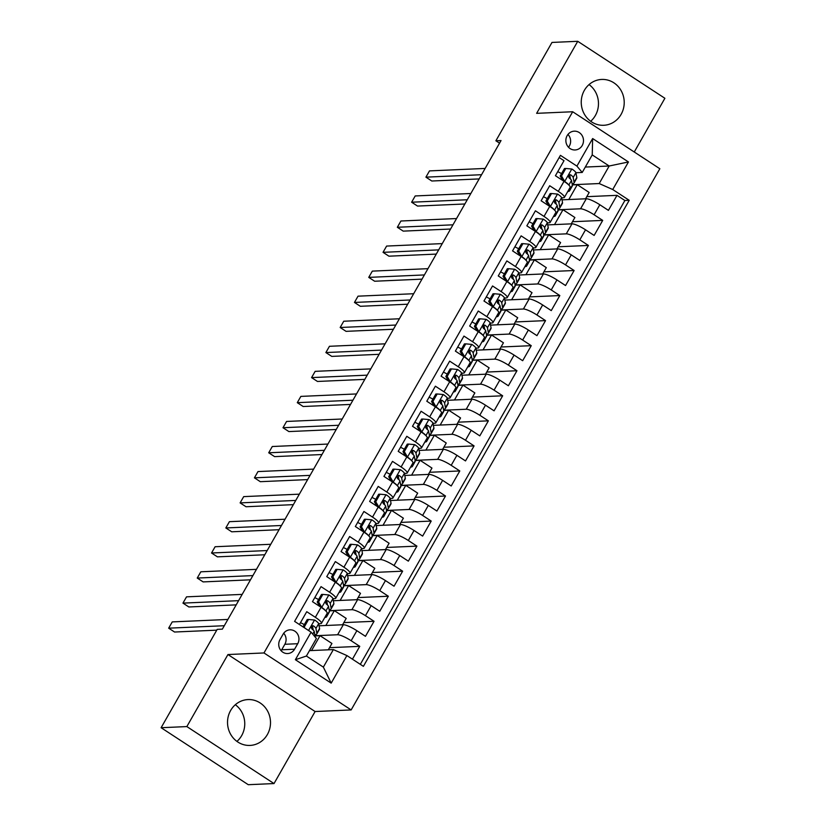 <?xml version="1.0" encoding="UTF-8"?>
<svg xmlns="http://www.w3.org/2000/svg" width="826" height="826" viewBox="0 0 826 826"><rect width="100%" height="100%" fill="white"/><g stroke="black" fill="none" stroke-linecap="round" stroke-linejoin="round"><path stroke-width="1.24" d="M584.354 90.354A22.942 21.486 87.5 0 0 584.261 113.967A22.942 21.486 87.5 0 0 603.744 125.284A22.942 21.486 87.5 0 0 621.1 114.38A22.942 21.486 87.5 0 0 621.204 90.757A22.942 21.486 87.5 0 0 601.72 79.441A22.942 21.486 87.5 0 0 584.354 90.354M590.673 121.277A22.942 21.486 87.5 0 0 595.36 115.516A22.942 21.486 87.5 0 0 589.052 84.593M230.64 710.484A22.942 21.486 87.5 0 0 230.537 734.107A22.942 21.486 87.5 0 0 250.02 745.424A22.942 21.486 87.5 0 0 267.387 734.51A22.942 21.486 87.5 0 0 267.49 710.897A22.942 21.486 87.5 0 0 247.996 699.581A22.942 21.486 87.5 0 0 230.64 710.484M236.948 741.407A22.942 21.486 87.5 0 0 241.646 735.646A22.942 21.486 87.5 0 0 235.327 704.723M567.142 135.64A9.416 8.818 87.5 0 0 567.101 145.335A9.416 8.818 87.5 0 0 575.092 149.971A9.416 8.818 87.5 0 0 582.216 145.5A9.416 8.818 87.5 0 0 582.258 135.805A9.416 8.818 87.5 0 0 574.266 131.169A9.416 8.818 87.5 0 0 567.142 135.64M568.525 147.276A9.416 8.818 87.5 0 0 569.341 146.068A9.416 8.818 87.5 0 0 567.958 134.431M634.254 151.994L664.889 98.284L577.735 41.3L551.985 42.436L495.889 140.781L499.554 143.166M351.143 709.937L659.84 168.731L572.686 111.747L263.979 652.953L351.143 709.937L315.098 711.527L227.945 654.543L186.852 726.581L274.015 783.564L315.098 711.527M274.015 783.564L248.265 784.7L161.111 727.716L186.852 726.581M559.181 157.539L564.003 160.688L555.423 175.721L564.024 181.338L558.304 191.364A11.771 2.302 29.7 0 1 564.406 197.373A11.771 2.302 29.7 0 1 563.611 197.703L561.618 197.796M558.304 191.364L549.703 185.736L541.133 200.78L549.734 206.397L544.014 216.422A11.771 2.302 29.7 0 1 550.116 222.431A11.771 2.302 29.7 0 1 549.321 222.762L547.328 222.844M544.014 216.422L535.413 210.795L526.843 225.828L535.434 231.456L529.724 241.471A11.771 2.302 29.7 0 1 535.826 247.49A11.771 2.302 29.7 0 1 535.021 247.821L533.038 247.903M529.724 241.471L521.123 235.854L512.554 250.887L521.144 256.504L515.434 266.53A11.771 2.302 29.7 0 1 521.526 272.539A11.771 2.302 29.7 0 1 520.731 272.869L518.749 272.962M515.434 266.53L506.834 260.913L498.254 275.946L506.854 281.563L501.134 291.588A11.771 2.302 29.7 0 1 507.236 297.597A11.771 2.302 29.7 0 1 506.441 297.928L504.449 298.021M501.134 291.588L492.544 285.961L483.964 300.994L492.564 306.622L486.844 316.647A11.771 2.302 29.7 0 1 492.946 322.656A11.771 2.302 29.7 0 1 492.151 322.987L490.159 323.069M486.844 316.647L478.244 311.02L469.674 326.053L478.275 331.68L472.555 341.696A11.771 2.302 29.7 0 1 478.657 347.715A11.771 2.302 29.7 0 1 477.862 348.045L475.869 348.128M472.555 341.696L463.954 336.079L455.384 351.112L463.985 356.729L458.265 366.754A11.771 2.302 29.7 0 1 464.367 372.763A11.771 2.302 29.7 0 1 463.572 373.094L461.579 373.187M458.265 366.754L449.664 361.138L441.094 376.171L449.685 381.788L443.975 391.813A11.771 2.302 29.7 0 1 450.077 397.822A11.771 2.302 29.7 0 1 449.272 398.153L447.289 398.246M443.975 391.813L435.374 386.186L426.794 401.219L435.395 406.846L429.675 416.872A11.771 2.302 29.7 0 1 435.777 422.881A11.771 2.302 29.7 0 1 434.982 423.211L432.989 423.294M429.675 416.872L421.084 411.245L412.504 426.278L421.105 431.905L415.385 441.92A11.771 2.302 29.7 0 1 421.487 447.929A11.771 2.302 29.7 0 1 420.692 448.26L418.699 448.353M415.385 441.92L406.795 436.304L398.215 451.337L406.815 456.954L401.095 466.979A11.771 2.302 29.7 0 1 407.197 472.988A11.771 2.302 29.7 0 1 406.402 473.319L404.41 473.412M401.095 466.979L392.495 461.362L383.925 476.395L392.526 482.012L386.805 492.038A11.771 2.302 29.7 0 1 392.908 498.047A11.771 2.302 29.7 0 1 392.113 498.377L390.12 498.46M386.805 492.038L378.205 486.411L369.635 501.444L378.225 507.071L372.516 517.086A11.771 2.302 29.7 0 1 378.618 523.106A11.771 2.302 29.7 0 1 377.812 523.436L375.83 523.519M372.516 517.086L363.915 511.47L355.335 526.503L363.936 532.13L358.226 542.145A11.771 2.302 29.7 0 1 364.318 548.154A11.771 2.302 29.7 0 1 363.523 548.485L361.54 548.578M358.226 542.145L349.625 536.528L341.045 551.562L349.646 557.178L343.926 567.204A11.771 2.302 29.7 0 1 350.028 573.213A11.771 2.302 29.7 0 1 349.233 573.543L347.24 573.636M343.926 567.204L335.335 561.587L326.755 576.62L335.356 582.237L329.636 592.263A11.771 2.302 29.7 0 1 335.738 598.272A11.771 2.302 29.7 0 1 334.943 598.602L332.95 598.685M329.636 592.263L321.035 586.636L312.465 601.669L321.066 607.296A11.771 2.302 29.7 0 1 327.168 613.305L321.448 623.331A11.771 2.302 29.7 0 1 320.653 623.661L318.66 623.744M352.434 659.179L359.754 646.345L329.522 647.677M319.043 625.798L343.327 624.724A11.771 2.302 29.7 0 1 356.873 630.703L365.464 636.319L374.044 621.286L343.812 622.618M333.343 600.739L357.617 599.666A11.771 2.302 -150.3 0 1 371.163 605.644L379.753 611.271L388.334 596.238L358.102 597.57M347.632 575.681L371.906 574.607A11.771 2.302 -150.3 0 1 385.453 580.585L394.054 586.212L402.623 571.179L372.402 572.511M361.922 550.622L386.207 549.558A11.771 2.302 -150.3 0 1 399.743 555.537L408.343 561.153L416.913 546.12L386.692 547.452M376.212 525.573L400.496 524.5A11.771 2.302 -150.3 0 1 414.032 530.478L422.633 536.095L431.203 521.061L400.982 522.404M390.502 500.515L414.786 499.441A11.771 2.302 -150.3 0 1 428.322 505.419L436.923 511.046L445.503 496.013L415.272 497.345M404.802 475.456L429.076 474.382A11.771 2.302 -150.3 0 1 442.622 480.36L451.213 485.987L459.793 470.954L429.561 472.286M419.092 450.407L443.366 449.334A11.771 2.302 -150.3 0 1 456.912 455.312L465.513 460.929L474.083 445.895L443.861 447.227M433.382 425.349L457.656 424.275A11.771 2.302 -150.3 0 1 471.202 430.253L479.803 435.87L488.373 420.837L458.151 422.179M447.671 400.29L471.956 399.216A11.771 2.302 -150.3 0 1 485.492 405.194L494.093 410.821L502.662 395.788L472.441 397.12M461.961 375.231L486.246 374.168A11.771 2.302 -150.3 0 1 499.782 380.146L508.382 385.763L516.962 370.729L486.731 372.061M476.251 350.183L500.535 349.109A11.771 2.302 -150.3 0 1 514.082 355.087L522.672 360.704L531.252 345.671L501.021 347.003M490.551 325.124L514.825 324.05A11.771 2.302 -150.3 0 1 528.372 330.028L536.962 335.645L545.542 320.612L515.31 321.954M504.841 300.065L529.115 298.991A11.771 2.302 -150.3 0 1 542.661 304.97L551.262 310.597L559.832 295.563L529.611 296.895M519.131 275.006L543.415 273.943A11.771 2.302 -150.3 0 1 556.951 279.921L565.552 285.538L574.122 270.505L543.9 271.837M533.42 249.958L557.705 248.884A11.771 2.302 -150.3 0 1 571.241 254.862L579.842 260.479L588.422 245.446L558.19 246.778M547.71 224.899L571.995 223.825A11.771 2.302 -150.3 0 1 585.531 229.804L594.131 235.431L602.712 220.397L572.48 221.729M161.111 727.716L217.207 629.371L222.349 629.144L501.041 140.554L495.889 140.781M294.572 649.215L297.721 643.712A9.117 8.539 87.5 0 0 297.752 634.316A9.117 8.539 87.5 0 0 290.009 629.825A9.117 8.539 87.5 0 0 283.111 634.162L279.973 639.675A9.117 8.539 87.5 0 0 279.931 649.06A9.117 8.539 87.5 0 0 287.675 653.552A9.117 8.539 87.5 0 0 294.572 649.215L281.697 649.783L284.846 644.28A9.117 8.539 87.5 0 0 283.71 633.232M582.227 172.458L576.92 166.119L560.431 155.34L294.603 621.379L311.092 632.158L316.399 638.498L306.394 656.04L323.358 667.129L333.363 649.587L346.899 655.565L363.388 666.345L629.216 200.305L612.727 189.526L599.191 183.548L609.185 166.005L592.232 154.916L582.227 172.458L575.908 172.737M576.92 166.119L592.645 138.551L628.452 161.958L612.727 189.526M346.899 655.565L331.185 683.133L295.378 659.716L311.092 632.158M557.984 209.794L580.564 208.792A11.771 2.302 29.7 0 1 594.111 214.77L602.712 220.397M562.01 199.84L586.284 198.767L580.564 208.792M543.694 234.842L566.275 233.851A11.771 2.302 29.7 0 1 579.821 239.829L588.422 245.446M529.404 259.901L551.985 258.91A11.771 2.302 29.7 0 1 565.531 264.888L574.122 270.505M515.114 284.96L537.695 283.958A11.771 2.302 29.7 0 1 551.231 289.936L559.832 295.563M500.814 310.018L523.405 309.017A11.771 2.302 29.7 0 1 536.941 314.995L545.542 320.612M486.524 335.067L509.115 334.076A11.771 2.302 29.7 0 1 522.651 340.054L531.252 345.671M472.235 360.126L494.815 359.124A11.771 2.302 29.7 0 1 508.362 365.102L516.962 370.729M457.945 385.184L480.525 384.183A11.771 2.302 29.7 0 1 494.072 390.161L502.662 395.788M443.655 410.233L466.236 409.242A11.771 2.302 29.7 0 1 479.772 415.22L488.373 420.837M429.365 435.292L451.946 434.3A11.771 2.302 29.7 0 1 465.482 440.279L474.083 445.895M415.065 460.35L437.656 459.349A11.771 2.302 29.7 0 1 451.192 465.327L459.793 470.954M400.775 485.409L423.356 484.408A11.771 2.302 29.7 0 1 436.902 490.386L445.503 496.013M386.485 510.458L409.066 509.466A11.771 2.302 29.7 0 1 422.613 515.445L431.203 521.061M372.196 535.516L394.776 534.525A11.771 2.302 29.7 0 1 408.323 540.503L416.913 546.12M357.906 560.575L380.487 559.574A11.771 2.302 29.7 0 1 394.023 565.552L402.623 571.179M343.606 585.634L366.197 584.632A11.771 2.302 29.7 0 1 379.733 590.611L388.334 596.238M329.316 610.682L351.907 609.691A11.771 2.302 29.7 0 1 365.443 615.669L374.044 621.286M315.026 635.741L337.607 634.75A11.771 2.302 29.7 0 1 351.153 640.728L359.754 646.345M360.322 664.341L624.89 200.491L617.001 195.339L586.77 196.671M586.284 198.767A11.771 2.302 -150.3 0 1 599.831 204.745L608.421 210.372L617.001 195.339M299.425 624.528L306.745 611.694L315.346 617.311A11.771 2.302 29.7 0 1 321.448 623.331M309.471 650.64L333.363 649.587M577.735 41.3L536.642 113.338L572.686 111.747M227.945 654.543L263.979 652.953M585.304 167.059L609.185 166.005L628.452 161.958M572.273 184.735L599.191 183.548M318.826 624.611L319.332 623.713M333.115 599.552L333.621 598.664M347.405 574.493L347.911 573.605M361.695 549.435L362.201 548.547M375.985 524.386L376.501 523.488M390.285 499.327L390.791 498.439M404.575 474.269L405.081 473.381M418.865 449.21L419.371 448.322M433.154 424.161L433.66 423.263M447.444 399.103L447.96 398.215M461.744 374.044L462.25 373.156M476.034 348.985L476.54 348.097M490.324 323.937L490.83 323.038M504.614 298.878L505.12 297.99M518.904 273.819L519.42 272.931M533.204 248.771L533.71 247.872M547.493 223.712L547.999 222.824M561.783 198.653L562.289 197.765M328.304 649.814L331.928 643.464L320.034 635.69L315.057 635.906M311.557 650.547L320.034 635.69M342.594 624.755L346.218 618.406L334.324 610.631L329.347 610.848M325.847 625.499L334.324 610.631M340.136 600.44L348.613 585.572L343.637 585.789M356.894 599.697L360.508 593.347L348.613 585.572M335.738 598.272L341.458 588.246A11.771 2.302 -150.3 0 0 335.356 582.237M354.426 575.381L362.903 560.513L357.937 560.74M371.184 574.648L374.808 568.298L362.903 560.513M350.028 573.213L355.748 563.187A11.771 2.302 -150.3 0 0 349.646 557.178M368.716 550.322L377.203 535.465L372.227 535.682M385.474 549.589L389.098 543.24L377.203 535.465M364.318 548.154L370.038 538.139A11.771 2.302 -150.3 0 0 363.936 532.13M383.016 525.274L391.493 510.406L386.516 510.623M399.763 524.531L403.387 518.181L391.493 510.406M378.618 523.106L384.327 513.08A11.771 2.302 -150.3 0 0 378.225 507.071M397.306 500.215L405.783 485.347L400.806 485.564M414.053 499.472L417.677 493.122L405.783 485.347M392.908 498.047L398.617 488.021A11.771 2.302 -150.3 0 0 392.526 482.012M411.596 475.156L420.073 460.288L415.096 460.516M428.353 474.423L431.967 468.074L420.073 460.288M407.197 472.988L412.917 462.973A11.771 2.302 -150.3 0 0 406.815 456.954M425.886 450.098L434.362 435.24L429.396 435.457M442.643 449.365L446.257 443.015L434.362 435.24M421.487 447.929L427.207 437.914A11.771 2.302 -150.3 0 0 421.105 431.905M440.175 425.049L448.652 410.181L443.686 410.398M456.933 424.306L460.557 417.956L448.652 410.181M435.777 422.881L441.497 412.855A11.771 2.302 -150.3 0 0 435.395 406.846M454.465 399.99L462.952 385.123L457.976 385.35M471.223 399.247L474.847 392.908L462.952 385.123M450.077 397.822L455.787 387.797A11.771 2.302 -150.3 0 0 449.685 381.788M468.765 374.932L477.242 360.074L472.265 360.291M485.512 374.199L489.137 367.849L477.242 360.074M464.367 372.763L470.077 362.748A11.771 2.302 -150.3 0 0 463.985 356.729M483.055 349.883L491.532 335.015L486.555 335.232M499.802 349.14L503.426 342.79L491.532 335.015M478.657 347.715L484.377 337.689A11.771 2.302 -150.3 0 0 478.275 331.68M497.345 324.825L505.822 309.957L500.845 310.173M514.102 324.081L517.716 317.731L505.822 309.957M492.946 322.656L498.667 312.631A11.771 2.302 -150.3 0 0 492.564 306.622M511.635 299.766L520.112 284.898L515.145 285.125M528.392 299.022L532.016 292.683L520.112 284.898M507.236 297.597L512.956 287.572A11.771 2.302 -150.3 0 0 506.854 281.563M525.925 274.707L534.412 259.849L529.435 260.066M542.682 273.974L546.306 267.624L534.412 259.849M521.526 272.539L527.246 262.523A11.771 2.302 -150.3 0 0 521.144 256.504M540.225 249.659L548.701 234.791L543.725 235.007M556.972 248.915L560.596 242.565L548.701 234.791M535.826 247.49L541.536 237.465A11.771 2.302 -150.3 0 0 535.434 231.456M554.514 224.6L562.991 209.732L558.015 209.949M571.262 223.856L574.886 217.506L562.991 209.732M550.116 222.431L555.836 212.406A11.771 2.302 -150.3 0 0 549.734 206.397M568.804 199.541L577.281 184.673L572.304 184.9M585.562 198.798L589.175 192.458L577.281 184.673M624.89 200.491L629.216 200.305M564.406 197.373L570.126 187.347A11.771 2.302 -150.3 0 0 564.024 181.338M306.394 656.04L295.378 659.716M323.358 667.129L331.185 683.133M592.645 138.551L592.232 154.916M281.098 650.712A9.117 8.539 87.5 0 0 281.697 649.783M303.256 627.027L304.267 626.986L308.552 619.469L314.696 620.047A7.795 1.528 29.7 0 1 318.65 623.682L319.559 628.514A22.498 4.398 29.7 0 1 319.466 629.298L316.75 634.058A22.498 4.398 -150.3 0 0 316.843 633.284L315.935 628.441A7.795 1.528 -150.3 0 0 313.612 625.963L312.765 625.705M312.786 627.698A18.678 3.655 29.7 0 1 311.226 627.295M304.34 624.57A18.678 3.655 29.7 0 1 300.499 622.639M304.267 626.986L304.939 628.132M308.552 619.469L307.21 619.531L303.018 626.882M224.311 625.716L168.669 628.173L172.242 621.906L227.883 619.448M313.24 630.104L312.6 626.676A3.975 0.774 29.7 0 0 312.135 626.036L313.612 625.963C311.402 625.778 310.824 626.779 311.898 628.968A7.795 1.528 29.7 0 1 314.221 631.446L315.129 636.288A22.498 4.398 29.7 0 1 315.098 636.939M314.83 634.698A22.498 4.398 -150.3 0 0 316.75 634.058M216.763 630.155L174.554 632.024L168.669 628.173M329.12 609.64A22.498 4.398 -150.3 0 0 331.04 608.999L333.756 604.24A22.498 4.398 29.7 0 0 333.849 603.465L332.94 598.623A7.795 1.528 29.7 0 0 328.985 594.988L322.842 594.41L318.557 601.927L321.841 607.513A7.795 1.528 29.7 0 1 325.64 610.775M326.435 614.575L326.704 615.99A22.498 4.398 29.7 0 1 326.611 616.774A22.498 4.398 29.7 0 1 324.825 617.404M327.075 602.639A18.678 3.655 29.7 0 1 325.516 602.237M318.63 599.511A18.678 3.655 29.7 0 1 314.799 597.59M322.842 594.41L321.5 594.472L317.215 601.989L318.557 601.927M319.879 606.521L317.215 601.989M238.6 600.657L182.959 603.114L186.531 596.847L242.173 594.39M331.04 608.999A22.498 4.398 -150.3 0 0 331.133 608.225L330.224 603.383A7.795 1.528 -150.3 0 0 327.912 600.915C325.692 600.719 325.114 601.72 326.198 603.92A7.795 1.528 29.7 0 1 328.511 606.387L329.419 611.23A22.498 4.398 29.7 0 1 329.326 612.004L326.611 616.774M319.466 605.819A18.678 3.655 29.7 0 1 317.638 605.055M327.055 600.647L327.912 600.915L326.425 600.977A3.975 0.774 29.7 0 1 326.889 601.627L327.53 605.055M236.195 604.869L188.844 606.965L182.959 603.114M343.41 584.581A22.498 4.398 -150.3 0 0 345.33 583.951L348.045 579.181A22.498 4.398 29.7 0 0 348.138 578.407L347.23 573.564A7.795 1.528 29.7 0 0 343.275 569.93L337.132 569.362L332.847 576.878L336.13 582.464A7.795 1.528 29.7 0 1 339.93 585.727M340.735 589.516L340.993 590.931A22.498 4.398 29.7 0 1 340.901 591.715A22.498 4.398 29.7 0 1 339.114 592.356M341.365 577.58A18.678 3.655 29.7 0 1 339.806 577.178M332.919 574.452A18.678 3.655 29.7 0 1 329.089 572.532M337.132 569.362L335.8 569.413L331.505 576.93L332.847 576.878M334.169 581.463L331.505 576.93M252.901 575.598L197.249 578.055L200.821 571.798L256.473 569.341M345.33 583.951A22.498 4.398 -150.3 0 0 345.423 583.166L344.514 578.334A7.795 1.528 -150.3 0 0 342.201 575.856C339.982 575.66 339.414 576.662 340.488 578.861A7.795 1.528 29.7 0 1 342.8 581.339L343.709 586.171A22.498 4.398 29.7 0 1 343.616 586.956L340.901 591.715M333.756 580.761A18.678 3.655 29.7 0 1 331.928 579.997M341.345 575.588L342.201 575.856L340.715 575.918A3.975 0.774 29.7 0 1 341.179 576.569L341.83 579.997M250.495 579.821L203.134 581.907L197.249 578.055M357.71 559.522A22.498 4.398 -150.3 0 0 359.63 558.892L362.346 554.132A22.498 4.398 29.7 0 0 362.438 553.348L361.52 548.516A7.795 1.528 29.7 0 0 357.565 544.881L351.422 544.303L347.137 551.82L350.42 557.405A7.795 1.528 29.7 0 1 354.22 560.668M355.025 564.468L355.294 565.882A22.498 4.398 29.7 0 1 355.201 566.657A22.498 4.398 29.7 0 1 353.404 567.297M355.665 552.522A18.678 3.655 29.7 0 1 354.106 552.119M347.219 549.404A18.678 3.655 29.7 0 1 343.379 547.473M351.422 544.303L350.09 544.365L345.805 551.882L347.137 551.82M348.458 556.404L345.805 551.882M267.19 550.55L211.539 552.997L215.111 546.74L270.763 544.282M359.63 558.892A22.498 4.398 -150.3 0 0 359.723 558.108L358.804 553.275A7.795 1.528 -150.3 0 0 356.491 550.797C354.271 550.601 353.704 551.603 354.777 553.802A7.795 1.528 29.7 0 1 357.09 556.28L358.009 561.122A22.498 4.398 29.7 0 1 357.916 561.897L355.201 566.657M348.056 555.712A18.678 3.655 29.7 0 1 346.228 554.948M355.645 550.539L356.491 550.797L355.004 550.859A3.975 0.774 29.7 0 1 355.469 551.51L356.12 554.938M264.785 554.762L217.424 556.848L211.539 552.997M371.999 534.474A22.498 4.398 -150.3 0 0 373.92 533.833L376.635 529.074A22.498 4.398 29.7 0 0 376.728 528.299L375.82 523.457A7.795 1.528 29.7 0 0 371.855 519.822L365.722 519.244L361.427 526.761L364.71 532.347A7.795 1.528 29.7 0 1 368.51 535.609M369.315 539.409L369.583 540.823A22.498 4.398 29.7 0 1 369.49 541.598A22.498 4.398 29.7 0 1 367.694 542.238M369.955 527.473A18.678 3.655 29.7 0 1 368.396 527.071M361.509 524.345A18.678 3.655 29.7 0 1 357.668 522.414M365.722 519.244L364.38 519.306L360.095 526.823L361.427 526.761M362.748 531.345L360.095 526.823M281.48 525.491L225.828 527.948L229.401 521.681L285.053 519.224M373.92 533.833A22.498 4.398 -150.3 0 0 374.013 533.059L373.104 528.217A7.795 1.528 -150.3 0 0 370.781 525.739C368.561 525.553 367.993 526.554 369.067 528.754A7.795 1.528 29.7 0 1 371.38 531.221L372.299 536.064A22.498 4.398 29.7 0 1 372.206 536.838L369.49 541.598M362.346 530.653A18.678 3.655 29.7 0 1 360.518 529.889M369.934 525.481L370.781 525.739L369.305 525.811A3.975 0.774 29.7 0 1 369.759 526.451L370.409 529.889M279.074 529.703L231.724 531.799L225.828 527.948M386.289 509.415A22.498 4.398 -150.3 0 0 388.21 508.775L390.925 504.015A22.498 4.398 29.7 0 0 391.018 503.24L390.109 498.398A7.795 1.528 29.7 0 0 386.155 494.764L380.012 494.185L375.727 501.702L379 507.288A7.795 1.528 29.7 0 1 382.81 510.551M383.605 514.35L383.873 515.765A22.498 4.398 29.7 0 1 383.78 516.549A22.498 4.398 29.7 0 1 381.994 517.179M384.245 502.415A18.678 3.655 29.7 0 1 382.686 502.012M375.799 499.286A18.678 3.655 29.7 0 1 371.958 497.366M380.012 494.185L378.669 494.247L374.385 501.764L375.727 501.702M377.048 506.297L374.385 501.764M295.77 500.432L240.118 502.889L243.701 496.622L299.342 494.165M388.21 508.775A22.498 4.398 -150.3 0 0 388.303 508L387.394 503.158A7.795 1.528 -150.3 0 0 385.071 500.69C382.861 500.494 382.283 501.496 383.357 503.695A7.795 1.528 29.7 0 1 385.68 506.173L386.589 511.005A22.498 4.398 29.7 0 1 386.496 511.79L383.78 516.549M376.635 505.595A18.678 3.655 29.7 0 1 374.808 504.831M384.224 500.422L385.071 500.69L383.594 500.752A3.975 0.774 29.7 0 1 384.059 501.403L384.699 504.831M293.364 504.645L246.014 506.741L240.118 502.889M400.579 484.356A22.498 4.398 -150.3 0 0 402.499 483.726L405.215 478.956A22.498 4.398 29.7 0 0 405.308 478.182L404.399 473.35A7.795 1.528 29.7 0 0 400.445 469.705L394.301 469.137L390.017 476.654L393.3 482.239A7.795 1.528 29.7 0 1 397.1 485.502M397.895 489.291L398.163 490.706A22.498 4.398 29.7 0 1 398.07 491.491A22.498 4.398 29.7 0 1 396.284 492.131M398.535 477.356A18.678 3.655 29.7 0 1 396.976 476.953M390.089 474.227A18.678 3.655 29.7 0 1 386.258 472.307M394.301 469.137L392.959 469.189L388.674 476.705L390.017 476.654M391.338 481.238L388.674 476.705M310.06 475.373L254.418 477.831L257.991 471.574L313.632 469.116M402.499 483.726A22.498 4.398 -150.3 0 0 402.592 482.942L401.684 478.109A7.795 1.528 -150.3 0 0 399.371 475.631C397.151 475.435 396.573 476.437 397.647 478.636A7.795 1.528 29.7 0 1 399.97 481.114L400.878 485.946A22.498 4.398 29.7 0 1 400.786 486.731L398.07 491.491M390.925 480.536A18.678 3.655 29.7 0 1 389.098 479.772M398.514 475.363L399.371 475.631L397.884 475.693A3.975 0.774 29.7 0 1 398.349 476.344L398.989 479.772M307.654 479.596L260.304 481.682L254.418 477.831M414.869 459.297A22.498 4.398 -150.3 0 0 416.789 458.667L419.505 453.908A22.498 4.398 29.7 0 0 419.598 453.123L418.689 448.291A7.795 1.528 29.7 0 0 414.735 444.656L408.591 444.078L404.306 451.595L407.59 457.181A7.795 1.528 29.7 0 1 411.389 460.443M412.184 464.243L412.453 465.657A22.498 4.398 29.7 0 1 412.36 466.432A22.498 4.398 29.7 0 1 410.574 467.072M412.824 452.297A18.678 3.655 29.7 0 1 411.265 451.894M404.379 449.179A18.678 3.655 29.7 0 1 400.548 447.248M408.591 444.078L407.259 444.14L402.964 451.657L404.306 451.595M405.628 456.179L402.964 451.657M324.35 450.325L268.708 452.782L272.281 446.515L327.922 444.058M416.789 458.667A22.498 4.398 -150.3 0 0 416.882 457.883L415.974 453.051A7.795 1.528 -150.3 0 0 413.661 450.573C411.441 450.376 410.873 451.378 411.947 453.577A7.795 1.528 29.7 0 1 414.26 456.055L415.168 460.898A22.498 4.398 29.7 0 1 415.075 461.672L412.36 466.432M405.215 455.487A18.678 3.655 29.7 0 1 403.387 454.723M412.804 450.315L413.661 450.573L412.174 450.635A3.975 0.774 29.7 0 1 412.639 451.285L413.279 454.713M321.954 454.537L274.593 456.623L268.708 452.782M429.159 434.249A22.498 4.398 -150.3 0 0 431.089 433.609L433.805 428.849A22.498 4.398 29.7 0 0 433.898 428.075L432.979 423.232A7.795 1.528 29.7 0 0 429.024 419.598L422.881 419.019L418.596 426.536L421.88 432.122A7.795 1.528 29.7 0 1 425.679 435.385M426.484 439.184L426.753 440.599A22.498 4.398 29.7 0 1 426.65 441.373A22.498 4.398 29.7 0 1 424.863 442.013M427.125 427.248A18.678 3.655 29.7 0 1 425.555 426.846M418.668 424.12A18.678 3.655 29.7 0 1 414.838 422.189M422.881 419.019L421.549 419.081L417.264 426.598L418.596 426.536M419.918 431.131L417.264 426.598M338.65 425.266L282.998 427.723L286.57 421.456L342.222 418.999M431.089 433.609A22.498 4.398 -150.3 0 0 431.182 432.834L430.263 427.992A7.795 1.528 -150.3 0 0 427.951 425.514C425.731 425.328 425.163 426.33 426.237 428.529A7.795 1.528 29.7 0 1 428.549 430.996L429.458 435.839A22.498 4.398 29.7 0 1 429.365 436.613L426.65 441.373M419.505 430.429A18.678 3.655 29.7 0 1 417.688 429.665M427.104 425.256L427.951 425.514L426.464 425.586A3.975 0.774 29.7 0 1 426.928 426.226L427.579 429.665M336.244 429.479L288.883 431.575L282.998 427.723M443.459 409.19A22.498 4.398 -150.3 0 0 445.379 408.55L448.095 403.79A22.498 4.398 29.7 0 0 448.188 403.016L447.279 398.173A7.795 1.528 29.7 0 0 443.314 394.539L437.181 393.971L432.886 401.488L436.169 407.073A7.795 1.528 29.7 0 1 439.969 410.326M440.774 414.125L441.043 415.54A22.498 4.398 29.7 0 1 440.95 416.325A22.498 4.398 29.7 0 1 439.153 416.954M441.414 402.19A18.678 3.655 29.7 0 1 439.855 401.787M432.969 399.061A18.678 3.655 29.7 0 1 429.128 397.141M437.181 393.971L435.839 394.023L431.554 401.539L432.886 401.488M434.208 406.072L431.554 401.539M352.939 400.207L297.288 402.665L300.86 396.397L356.512 393.94M445.379 408.55A22.498 4.398 -150.3 0 0 445.472 407.776L444.564 402.933A7.795 1.528 -150.3 0 0 442.24 400.465C440.021 400.269 439.453 401.271 440.526 403.47A7.795 1.528 29.7 0 1 442.839 405.948L443.758 410.78A22.498 4.398 29.7 0 1 443.665 411.565L440.95 416.325M433.805 405.37A18.678 3.655 29.7 0 1 431.977 404.606M441.394 400.197L442.24 400.465L440.764 400.527A3.975 0.774 29.7 0 1 441.218 401.178L441.869 404.606M350.534 404.43L303.183 406.516L297.288 402.665M457.749 384.131A22.498 4.398 -150.3 0 0 459.669 383.501L462.384 378.742A22.498 4.398 29.7 0 0 462.477 377.957L461.569 373.125A7.795 1.528 29.7 0 0 457.604 369.48L451.471 368.912L447.186 376.429L450.459 382.015A7.795 1.528 29.7 0 1 454.259 385.277M455.064 389.067L455.332 390.491A22.498 4.398 29.7 0 1 455.24 391.266A22.498 4.398 29.7 0 1 453.453 391.906M455.704 377.131A18.678 3.655 29.7 0 1 454.145 376.728M447.258 374.002A18.678 3.655 29.7 0 1 443.417 372.082M451.471 368.912L450.129 368.974L445.844 376.491L447.186 376.429M448.508 381.013L445.844 376.491M367.229 375.149L311.578 377.606L315.15 371.349L370.802 368.892M459.669 383.501A22.498 4.398 -150.3 0 0 459.762 382.717L458.853 377.885A7.795 1.528 -150.3 0 0 456.53 375.407C454.321 375.21 453.742 376.212 454.816 378.411A7.795 1.528 29.7 0 1 457.139 380.889L458.048 385.721A22.498 4.398 29.7 0 1 457.955 386.506L455.24 391.266M448.095 380.321A18.678 3.655 29.7 0 1 446.267 379.547M455.684 375.138L456.53 375.407L455.054 375.469A3.975 0.774 29.7 0 1 455.508 376.119L456.159 379.547M364.824 379.371L317.473 381.457L311.578 377.606M472.038 359.073A22.498 4.398 -150.3 0 0 473.959 358.443L476.674 353.683A22.498 4.398 29.7 0 0 476.767 352.898L475.859 348.066A7.795 1.528 29.7 0 0 471.904 344.432L465.761 343.853L461.476 351.37L464.759 356.956A7.795 1.528 29.7 0 1 468.559 360.219M469.354 364.018L469.622 365.433A22.498 4.398 29.7 0 1 469.529 366.207A22.498 4.398 29.7 0 1 467.743 366.847M469.994 352.072A18.678 3.655 29.7 0 1 468.435 351.67M461.548 348.954A18.678 3.655 29.7 0 1 457.707 347.023M465.761 343.853L464.418 343.915L460.134 351.432L461.476 351.37M462.797 355.954L460.134 351.432M381.519 350.1L325.878 352.557L329.45 346.29L385.092 343.833M473.959 358.443A22.498 4.398 -150.3 0 0 474.052 357.658L473.143 352.826A7.795 1.528 -150.3 0 0 470.82 350.348C468.61 350.152 468.032 351.164 469.106 353.352A7.795 1.528 29.7 0 1 471.429 355.83L472.338 360.673A22.498 4.398 29.7 0 1 472.245 361.447L469.529 366.207M462.384 355.263A18.678 3.655 29.7 0 1 460.557 354.499M469.973 350.09L470.82 350.348L469.344 350.42A3.975 0.774 29.7 0 1 469.808 351.06L470.448 354.488M379.113 354.313L331.763 356.398L325.878 352.557M486.328 334.024A22.498 4.398 -150.3 0 0 488.249 333.384L490.964 328.624A22.498 4.398 29.7 0 0 491.057 327.85L490.148 323.007A7.795 1.528 29.7 0 0 486.194 319.373L480.051 318.795L475.766 326.311L479.049 331.897A7.795 1.528 29.7 0 1 482.849 335.16M483.644 338.959L483.912 340.374A22.498 4.398 29.7 0 1 483.819 341.148A22.498 4.398 29.7 0 1 482.033 341.788M484.284 327.024A18.678 3.655 29.7 0 1 482.725 326.621M475.838 323.895A18.678 3.655 29.7 0 1 472.007 321.975M480.051 318.795L478.719 318.857L474.423 326.373L475.766 326.311M477.087 330.906L474.423 326.373M395.809 325.041L340.167 327.499L343.74 321.231L399.381 318.774M488.249 333.384A22.498 4.398 -150.3 0 0 488.342 332.61L487.433 327.767A7.795 1.528 -150.3 0 0 485.12 325.289C482.9 325.103 482.332 326.105 483.406 328.304A7.795 1.528 29.7 0 1 485.719 330.772L486.628 335.614A22.498 4.398 29.7 0 1 486.535 336.389L483.819 341.148M476.674 330.204A18.678 3.655 29.7 0 1 474.847 329.44M484.263 325.031L485.12 325.289L483.633 325.361A3.975 0.774 29.7 0 1 484.098 326.002L484.738 329.44M393.403 329.254L346.053 331.35L340.167 327.499M500.618 308.965A22.498 4.398 -150.3 0 0 502.549 308.325L505.264 303.565A22.498 4.398 29.7 0 0 505.357 302.791L504.438 297.949A7.795 1.528 29.7 0 0 500.484 294.314L494.34 293.746L490.055 301.263L493.339 306.849A7.795 1.528 29.7 0 1 497.138 310.101M497.944 313.901L498.202 315.315A22.498 4.398 29.7 0 1 498.109 316.1A22.498 4.398 29.7 0 1 496.323 316.73M498.584 301.965A18.678 3.655 29.7 0 1 497.015 301.562M490.128 298.836A18.678 3.655 29.7 0 1 486.297 296.916M494.34 293.746L493.008 293.798L488.713 301.314L490.055 301.263M491.377 305.847L488.713 301.314M410.109 299.983L354.457 302.44L358.03 296.173L413.681 293.726M502.549 308.325A22.498 4.398 -150.3 0 0 502.642 307.551L501.723 302.708A7.795 1.528 -150.3 0 0 499.41 300.241C497.19 300.045 496.622 301.046 497.696 303.245A7.795 1.528 29.7 0 1 500.009 305.723L500.917 310.555A22.498 4.398 29.7 0 1 500.824 311.34L498.109 316.1M490.964 305.145A18.678 3.655 29.7 0 1 489.137 304.381M498.553 299.972L499.41 300.241L497.923 300.303A3.975 0.774 29.7 0 1 498.388 300.953L499.038 304.381M407.703 304.205L360.342 306.291L354.457 302.44M514.918 283.907A22.498 4.398 -150.3 0 0 516.839 283.277L519.554 278.517A22.498 4.398 29.7 0 0 519.647 277.732L518.728 272.9A7.795 1.528 29.7 0 0 514.774 269.266L508.64 268.687L504.345 276.204L507.629 281.79A7.795 1.528 29.7 0 1 511.428 285.053M512.234 288.842L512.502 290.267A22.498 4.398 29.7 0 1 512.409 291.041A22.498 4.398 29.7 0 1 510.613 291.681M512.874 276.906A18.678 3.655 29.7 0 1 511.315 276.504M504.428 273.788A18.678 3.655 29.7 0 1 500.587 271.857M508.64 268.687L507.298 268.749L503.013 276.266L504.345 276.204M505.667 280.788L503.013 276.266M424.399 274.934L368.747 277.381L372.32 271.124L427.971 268.667M516.839 283.277A22.498 4.398 -150.3 0 0 516.931 282.492L516.013 277.66A7.795 1.528 -150.3 0 0 513.7 275.182C511.48 274.986 510.912 275.987 511.986 278.186A7.795 1.528 29.7 0 1 514.299 280.664L515.217 285.497A22.498 4.398 29.7 0 1 515.125 286.281L512.409 291.041M505.264 280.097A18.678 3.655 29.7 0 1 503.437 279.333M512.853 274.913L513.7 275.182L512.223 275.244A3.975 0.774 29.7 0 1 512.678 275.894L513.328 279.322M421.993 279.147L374.643 281.232L368.747 277.381M529.208 258.858A22.498 4.398 -150.3 0 0 531.128 258.218L533.844 253.458A22.498 4.398 29.7 0 0 533.937 252.673L533.028 247.841A7.795 1.528 29.7 0 0 529.063 244.207L522.93 243.629L518.635 251.145L521.918 256.731A7.795 1.528 29.7 0 1 525.718 259.994M526.523 263.793L526.792 265.208A22.498 4.398 29.7 0 1 526.699 265.982A22.498 4.398 29.7 0 1 524.902 266.622M527.164 251.858A18.678 3.655 29.7 0 1 525.604 251.455M518.718 248.729A18.678 3.655 29.7 0 1 514.877 246.798M522.93 243.629L521.588 243.691L517.303 251.207L518.635 251.145M519.957 255.73L517.303 251.207M438.689 249.875L383.037 252.333L386.609 246.065L442.261 243.608M531.128 258.218A22.498 4.398 -150.3 0 0 531.221 257.444L530.313 252.601A7.795 1.528 -150.3 0 0 527.99 250.123C525.77 249.937 525.202 250.939 526.276 253.128A7.795 1.528 29.7 0 1 528.599 255.606L529.507 260.448A22.498 4.398 29.7 0 1 529.414 261.222L526.699 265.982M519.554 255.038A18.678 3.655 29.7 0 1 517.726 254.274M527.143 249.865L527.99 250.123L526.513 250.195A3.975 0.774 29.7 0 1 526.967 250.836L527.618 254.263M436.283 254.088L388.932 256.184L383.037 252.333M543.498 233.799A22.498 4.398 -150.3 0 0 545.418 233.159L548.134 228.399A22.498 4.398 29.7 0 0 548.227 227.625L547.318 222.783A7.795 1.528 29.7 0 0 543.363 219.148L537.22 218.57L532.935 226.087L536.208 231.672A7.795 1.528 29.7 0 1 540.018 234.935M540.813 238.735L541.082 240.149A22.498 4.398 29.7 0 1 540.989 240.934A22.498 4.398 29.7 0 1 539.202 241.564M541.453 226.799A18.678 3.655 29.7 0 1 539.894 226.396M533.007 223.67A18.678 3.655 29.7 0 1 529.167 221.75M537.22 218.57L535.878 218.632L531.593 226.148L532.935 226.087M534.257 230.681L531.593 226.148M452.978 224.817L397.337 227.274L400.909 221.007L456.551 218.549M545.418 233.159A22.498 4.398 -150.3 0 0 545.511 232.385L544.602 227.542A7.795 1.528 -150.3 0 0 542.279 225.075C540.07 224.879 539.492 225.88 540.565 228.079A7.795 1.528 29.7 0 1 542.888 230.547L543.797 235.389A22.498 4.398 29.7 0 1 543.704 236.164L540.989 240.934M533.844 229.979A18.678 3.655 29.7 0 1 532.016 229.215M541.433 224.806L542.279 225.075L540.803 225.137A3.975 0.774 29.7 0 1 541.267 225.787L541.908 229.215M450.573 229.029L403.222 231.125L397.337 227.274M557.787 208.741A22.498 4.398 -150.3 0 0 559.708 208.1L562.423 203.341A22.498 4.398 29.7 0 0 562.516 202.566L561.608 197.724A7.795 1.528 29.7 0 0 557.653 194.089L551.51 193.521L547.225 201.038L550.508 206.624A7.795 1.528 29.7 0 1 554.308 209.887M555.103 213.676L555.371 215.09A22.498 4.398 29.7 0 1 555.278 215.875A22.498 4.398 29.7 0 1 553.492 216.515M555.743 201.74A18.678 3.655 29.7 0 1 554.184 201.338M547.297 198.612A18.678 3.655 29.7 0 1 543.467 196.691M551.51 193.521L550.168 193.573L545.883 201.09L547.225 201.038M548.547 205.622L545.883 201.09M467.268 199.758L411.627 202.215L415.199 195.948L470.841 193.501M559.708 208.1A22.498 4.398 -150.3 0 0 559.801 207.326L558.892 202.484A7.795 1.528 -150.3 0 0 556.579 200.016C554.36 199.82 553.781 200.821 554.855 203.02A7.795 1.528 29.7 0 1 557.178 205.498L558.087 210.331A22.498 4.398 29.7 0 1 557.994 211.115L555.278 215.875M548.134 204.92A18.678 3.655 29.7 0 1 546.306 204.156M555.722 199.747L556.579 200.016L555.093 200.078A3.975 0.774 29.7 0 1 555.557 200.728L556.197 204.156M464.862 203.981L417.512 206.066L411.627 202.215M572.077 183.682A22.498 4.398 -150.3 0 0 573.998 183.052L576.713 178.292A22.498 4.398 29.7 0 0 576.806 177.507L575.898 172.675A7.795 1.528 29.7 0 0 571.943 169.041L565.8 168.463L561.515 175.979L564.798 181.565A7.795 1.528 29.7 0 1 568.598 184.828M569.403 188.617L569.661 190.042A22.498 4.398 29.7 0 1 569.568 190.816A22.498 4.398 29.7 0 1 567.782 191.456M570.033 176.681A18.678 3.655 29.7 0 1 568.474 176.279M561.587 173.563A18.678 3.655 29.7 0 1 557.757 171.632M565.8 168.463L564.468 168.525L560.173 176.041L561.515 175.979M562.836 180.564L560.173 176.041M481.558 174.709L425.917 177.156L429.489 170.899L485.141 168.442M573.998 183.052A22.498 4.398 -150.3 0 0 574.091 182.267L573.182 177.435A7.795 1.528 -150.3 0 0 570.869 174.957C568.649 174.761 568.082 175.762 569.155 177.962A7.795 1.528 29.7 0 1 571.468 180.44L572.377 185.282A22.498 4.398 29.7 0 1 572.284 186.056L569.568 190.816M562.423 179.872A18.678 3.655 29.7 0 1 560.596 179.108M570.012 174.699L570.869 174.957L569.382 175.019A3.975 0.774 29.7 0 1 569.847 175.67L570.498 179.097M479.163 178.922L431.802 181.008L425.917 177.156M571.995 223.825L566.275 233.851M557.705 248.884L551.985 258.91M543.415 273.943L537.695 283.958M529.115 298.991L523.405 309.017M514.825 324.05L509.115 334.076M500.535 349.109L494.815 359.124M486.246 374.168L480.525 384.183M471.956 399.216L466.236 409.242M457.656 424.275L451.946 434.3M443.366 449.334L437.656 459.349M429.076 474.382L423.356 484.408M414.786 499.441L409.066 509.466M400.496 524.5L394.776 534.525M386.207 549.558L380.487 559.574M371.906 574.607L366.197 584.632M357.617 599.666L351.907 609.691M343.327 624.724L337.607 634.75M356.873 630.703L351.153 640.728M599.831 204.745L594.111 214.77M585.531 229.804L579.821 239.829M571.241 254.862L565.531 264.888M556.951 279.921L551.231 289.936M542.661 304.97L536.941 314.995M528.372 330.028L522.651 340.054M514.082 355.087L508.362 365.102M499.782 380.146L494.072 390.161M485.492 405.194L479.772 415.22M471.202 430.253L465.482 440.279M456.912 455.312L451.192 465.327M442.622 480.36L436.902 490.386M428.322 505.419L422.613 515.445M414.032 530.478L408.323 540.503M399.743 555.537L394.023 565.552M385.453 580.585L379.733 590.611M371.163 605.644L365.443 615.669M321.066 607.296L315.346 617.311M284.846 644.28L297.721 643.712M314.541 620.027L308.563 630.506M319.559 628.514L316.843 633.284M314.221 631.446L312.713 634.089M318.65 623.682L315.935 628.441M328.831 594.978L321.758 607.378M329.419 611.23L326.704 615.99M333.849 603.465L331.133 608.225M328.511 606.387L325.878 611.013M332.94 598.623L330.224 603.383M343.12 569.919L336.048 582.32M343.709 586.171L340.993 590.931M348.138 578.407L345.423 583.166M342.8 581.339L340.167 585.954M347.23 573.564L344.514 578.334M357.41 544.861L350.338 557.261M358.009 561.122L355.294 565.882M362.438 553.348L359.723 558.108M357.09 556.28L354.457 560.895M361.52 548.516L358.804 553.275M371.71 519.802L364.627 532.212M372.299 536.064L369.583 540.823M376.728 528.299L374.013 533.059M371.38 531.221L368.747 535.837M375.82 523.457L373.104 528.217M386 494.753L378.928 507.154M386.589 511.005L383.873 515.765M391.018 503.24L388.303 508M385.68 506.173L383.047 510.788M390.109 498.398L387.394 503.158M400.29 469.695L393.217 482.095M400.878 485.946L398.163 490.706M405.308 478.182L402.592 482.942M399.97 481.114L397.337 485.729M404.399 473.35L401.684 478.109M414.58 444.636L407.507 457.036M415.168 460.898L412.453 465.657M419.598 453.123L416.882 457.883M414.26 456.055L411.627 460.671M418.689 448.291L415.974 453.051M428.87 419.587L421.797 431.988M429.458 435.839L426.753 440.599M433.898 428.075L431.182 432.834M428.549 430.996L425.917 435.622M432.979 423.232L430.263 427.992M443.159 394.529L436.087 406.929M443.758 410.78L441.043 415.54M448.188 403.016L445.472 407.776M442.839 405.948L440.206 410.563M447.279 398.173L444.564 402.933M457.459 369.47L450.376 381.87M458.048 385.721L455.332 390.491M462.477 377.957L459.762 382.717M457.139 380.889L454.506 385.505M461.569 373.125L458.853 377.885M471.749 344.411L464.677 356.822M472.338 360.673L469.622 365.433M476.767 352.898L474.052 357.658M471.429 355.83L468.796 360.446M475.859 348.066L473.143 352.826M486.039 319.363L478.966 331.763M486.628 335.614L483.912 340.374M491.057 327.85L488.342 332.61M485.719 330.772L483.086 335.397M490.148 323.007L487.433 327.767M500.329 294.304L493.256 306.704M500.917 310.555L498.202 315.315M505.357 302.791L502.642 307.551M500.009 305.723L497.376 310.339M504.438 297.949L501.723 302.708M514.619 269.245L507.546 281.645M515.217 285.497L512.502 290.267M519.647 277.732L516.931 282.492M514.299 280.664L511.666 285.28M518.728 272.9L516.013 277.66M528.919 244.186L521.836 256.597M529.507 260.448L526.792 265.208M533.937 252.673L531.221 257.444M528.599 255.606L525.955 260.221M533.028 247.841L530.313 252.601M543.209 219.138L536.136 231.538M543.797 235.389L541.082 240.149M548.227 227.625L545.511 232.385M542.888 230.547L540.256 235.173M547.318 222.783L544.602 227.542M557.498 194.079L550.426 206.479M558.087 210.331L555.371 215.09M562.516 202.566L559.801 207.326M557.178 205.498L554.545 210.114M561.608 197.724L558.892 202.484M571.788 169.02L564.716 181.421M572.377 185.282L569.661 190.042M576.806 177.507L574.091 182.267M571.468 180.44L568.835 185.055M575.898 172.675L573.182 177.435"/></g></svg>
